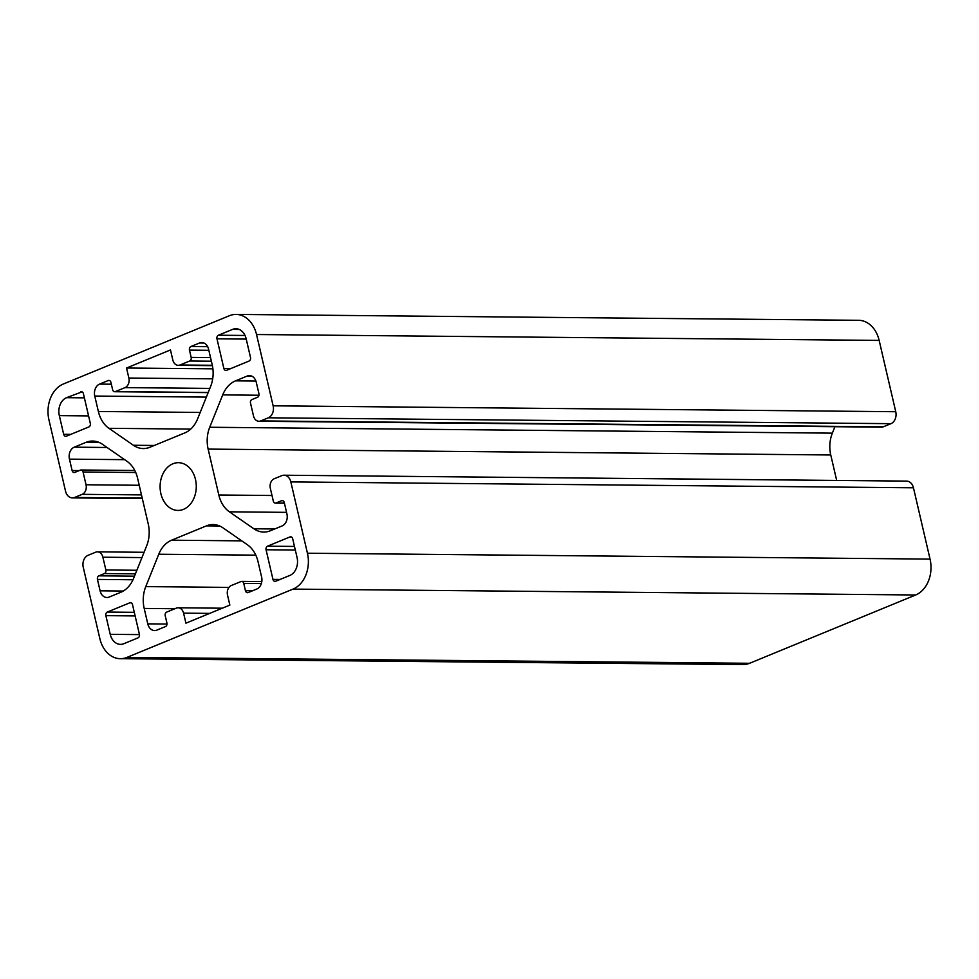 <?xml version="1.0" encoding="UTF-8"?>
<svg xmlns="http://www.w3.org/2000/svg" width="979" height="979" viewBox="0 0 979 979"><rect width="100%" height="100%" fill="white"/><g stroke="black" fill="none" stroke-linecap="round" stroke-linejoin="round"><path stroke-width="1.47" d="M80.719 391.845A2.864 2.166 90.5 0 1 81.379 391.722A2.864 2.166 90.5 0 1 83.423 393.729L90.313 423.344A2.864 2.166 90.5 0 1 88.881 426.93L66.388 436.181A2.864 2.166 90.5 0 1 65.728 436.316A2.864 2.166 90.5 0 1 63.672 434.297L59.327 415.622A14.318 10.855 90.5 0 1 66.523 397.682L82.04 391.857M126.964 657.399A28.636 21.709 90.5 0 1 120.331 658.696A28.636 21.709 90.5 0 1 99.846 638.589L83.252 567.282A9.545 7.232 90.5 0 1 88.049 555.326L95.661 552.193A7.636 5.788 90.5 0 1 97.435 551.85A7.636 5.788 90.5 0 1 102.893 557.21L105.867 569.974A2.864 2.166 90.5 0 1 104.423 573.559L98.891 575.836A2.864 2.166 -89.5 0 0 97.447 579.421L100.103 590.814A9.545 7.232 -89.5 0 0 106.931 597.508A9.545 7.232 -89.5 0 0 109.134 597.08L120.858 592.258A28.636 21.709 -89.5 0 0 133.67 578.222L146.654 545.854A28.636 21.709 -89.5 0 0 148.245 524.022L137.562 478.119A28.636 21.709 -89.5 0 0 126.976 461.293L102.514 444.331A28.636 21.709 -89.5 0 0 92.601 441.052A28.636 21.709 -89.5 0 0 85.968 442.361L74.257 447.17A9.545 7.232 -89.5 0 0 69.46 459.139L72.103 470.52A2.864 2.166 -89.5 0 0 74.159 472.539A2.864 2.166 -89.5 0 0 74.82 472.404L80.351 470.128A2.864 2.166 90.5 0 1 81.012 469.993A2.864 2.166 90.5 0 1 83.068 472.013L86.03 484.764A7.636 5.788 90.5 0 1 82.199 494.334L74.588 497.467A9.545 7.232 90.5 0 1 72.373 497.895A9.545 7.232 90.5 0 1 65.544 491.201L48.95 419.893A28.636 21.709 90.5 0 1 63.341 384.013L229.416 315.715A28.636 21.709 90.5 0 1 236.049 314.418A28.636 21.709 90.5 0 1 256.535 334.524L273.129 405.82A9.545 7.232 90.5 0 1 268.332 417.788L260.72 420.909A7.636 5.788 90.5 0 1 258.945 421.264A7.636 5.788 90.5 0 1 253.488 415.904L250.514 403.14A2.864 2.166 90.5 0 1 251.958 399.554L257.489 397.278A2.864 2.166 -89.5 0 0 258.933 393.693L256.278 382.299A9.545 7.232 -89.5 0 0 249.449 375.606A9.545 7.232 -89.5 0 0 247.246 376.034L235.523 380.855A28.636 21.709 -89.5 0 0 222.71 394.892L209.714 427.26A28.636 21.709 -89.5 0 0 208.135 449.092L218.819 494.995A28.636 21.709 -89.5 0 0 229.392 511.821L253.867 528.782A28.636 21.709 -89.5 0 0 263.779 532.062A28.636 21.709 -89.5 0 0 270.412 530.753L282.123 525.931A9.545 7.232 -89.5 0 0 286.92 513.975L284.277 502.582A2.864 2.166 -89.5 0 0 282.221 500.575A2.864 2.166 -89.5 0 0 281.56 500.71L276.029 502.986A2.864 2.166 90.5 0 1 275.356 503.12A2.864 2.166 90.5 0 1 273.312 501.101L270.339 488.35A7.636 5.788 90.5 0 1 274.181 478.78L281.793 475.647A9.545 7.232 90.5 0 1 284.008 475.219A9.545 7.232 90.5 0 1 290.836 481.913L307.43 553.221A28.636 21.709 90.5 0 1 293.027 589.101L126.964 657.399L749.584 663.285A28.636 21.709 90.5 0 1 742.951 664.582L120.331 658.696M236.049 314.418L858.669 320.304A28.636 21.709 90.5 0 1 879.154 340.411L895.748 411.718A9.545 7.232 90.5 0 1 890.951 423.674L883.339 426.807A7.636 5.788 90.5 0 1 881.565 427.15L258.945 421.264M834.928 426.709L832.346 433.146A28.636 21.709 -89.5 0 0 830.755 454.978L836.69 480.444M284.008 475.219L906.627 481.105A9.545 7.232 90.5 0 1 913.456 487.799L930.05 559.107A28.636 21.709 90.5 0 1 915.659 594.987L749.584 663.285M210.607 386.497A28.636 21.709 -89.5 0 0 212.186 364.677L208.6 349.246A9.545 7.232 -89.5 0 0 201.76 342.54A9.545 7.232 -89.5 0 0 199.557 342.98L190.905 346.529A2.864 2.166 -89.5 0 0 189.461 350.115L191.162 357.408A2.864 2.166 90.5 0 1 189.718 360.994L180.038 364.983A7.636 5.788 90.5 0 1 178.264 365.326A7.636 5.788 90.5 0 1 172.806 359.966L170.468 349.944L126.536 368.018L128.861 378.041A7.636 5.788 90.5 0 1 125.031 387.611L115.338 391.588A2.864 2.166 90.5 0 1 114.678 391.722A2.864 2.166 90.5 0 1 112.622 389.703L110.933 382.422A2.864 2.166 -89.5 0 0 108.877 380.403A2.864 2.166 -89.5 0 0 108.216 380.537L99.564 384.098A9.545 7.232 -89.5 0 0 94.767 396.054L98.365 411.486A28.636 21.709 -89.5 0 0 108.938 428.312L133.413 445.274A28.636 21.709 -89.5 0 0 143.313 448.553A28.636 21.709 -89.5 0 0 149.946 447.244L184.798 432.914A28.636 21.709 -89.5 0 0 197.611 418.877L210.607 386.497M171.582 540.2A28.636 21.709 -89.5 0 0 158.769 554.236L145.773 586.605A28.636 21.709 -89.5 0 0 144.194 608.436L147.78 623.868A9.545 7.232 -89.5 0 0 154.609 630.574A9.545 7.232 -89.5 0 0 156.824 630.133L165.475 626.584A2.864 2.166 -89.5 0 0 166.907 622.987L165.218 615.705A2.864 2.166 90.5 0 1 166.65 612.12L176.342 608.13A7.636 5.788 90.5 0 1 178.117 607.788A7.636 5.788 90.5 0 1 183.575 613.148L185.912 623.17L229.845 605.095L227.52 595.073A7.636 5.788 90.5 0 1 231.35 585.503L241.042 581.526A2.864 2.166 90.5 0 1 241.703 581.391A2.864 2.166 90.5 0 1 243.747 583.398L245.448 590.692A2.864 2.166 -89.5 0 0 247.503 592.699A2.864 2.166 -89.5 0 0 248.164 592.576L256.816 589.015A9.545 7.232 -89.5 0 0 261.613 577.059L258.015 561.628A28.636 21.709 -89.5 0 0 247.442 544.801L222.967 527.84A28.636 21.709 -89.5 0 0 213.055 524.56A28.636 21.709 -89.5 0 0 206.422 525.87L171.582 540.2L241.764 540.861M123.782 643.729A14.318 10.855 90.5 0 1 120.466 644.378A14.318 10.855 90.5 0 1 110.223 634.331L105.879 615.644A2.864 2.166 90.5 0 1 107.311 612.059L129.803 602.807A2.864 2.166 90.5 0 1 130.464 602.672A2.864 2.166 90.5 0 1 132.52 604.692L139.41 634.306A2.864 2.166 90.5 0 1 137.966 637.892L123.782 643.729M275.662 581.257A2.864 2.166 90.5 0 1 275.001 581.391A2.864 2.166 90.5 0 1 272.957 579.384L266.068 549.77A2.864 2.166 90.5 0 1 267.5 546.184L289.992 536.933A2.864 2.166 90.5 0 1 290.653 536.798A2.864 2.166 90.5 0 1 292.697 538.805L297.053 557.492A14.318 10.855 90.5 0 1 289.845 575.432L275.662 581.257M246.157 338.783A14.318 10.855 -89.5 0 0 235.915 328.736A14.318 10.855 -89.5 0 0 232.598 329.385L218.415 335.222A2.864 2.166 -89.5 0 0 216.971 338.807L223.861 368.422A2.864 2.166 -89.5 0 0 225.916 370.429A2.864 2.166 -89.5 0 0 226.577 370.307L249.058 361.055A2.864 2.166 -89.5 0 0 250.502 357.47L246.157 338.783M172.891 463.777A23.863 18.087 -89.5 0 0 160.275 490.075A23.863 18.087 -89.5 0 0 177.958 510.426A23.863 18.087 -89.5 0 0 196.277 486.722A23.863 18.087 -89.5 0 0 178.411 462.688A23.863 18.087 -89.5 0 0 172.891 463.777M212.896 368.826L126.536 368.018M70.794 434.37L63.672 434.297M280.067 579.446L272.957 579.384M295.315 550.039L266.068 549.77M84.39 397.853L66.523 397.682M88.587 415.904L59.327 415.622M239.219 329.446L232.598 329.385M245.019 335.467L218.415 335.222M246.218 339.089L216.971 338.807M230.983 368.496L223.861 368.422M915.659 594.987L293.027 589.101M294.471 546.429L267.5 546.184M291.314 536.945L289.992 536.933M228.976 587.4L145.773 586.605M255.813 555.154L158.769 554.236M174.886 608.73L144.194 608.436M167.005 624.051L147.78 623.868M209.677 613.392L183.575 613.148M261.356 583.57L243.747 583.398M252.57 590.765L245.448 590.692M219.663 525.992L206.422 525.87M139.459 634.6L110.223 634.331M135.126 615.926L105.879 615.644M134.294 612.316L107.311 612.059M930.05 559.107L307.43 553.221M131.125 602.819L129.803 602.807M913.456 487.799L290.836 481.913M284.387 503.059L276.029 502.986M282.882 500.722L281.56 500.71M274.72 528.978L253.867 528.782M286.541 512.36L229.392 511.821M272.003 495.496L218.819 494.995M830.755 454.978L208.135 449.092M832.346 433.146L209.714 427.26M258.958 395.235L222.71 394.892M255.911 381.039L235.523 380.855M251.652 376.071L247.246 376.034M883.339 426.807L260.72 420.909M890.951 423.674L268.332 417.788M895.748 411.718L273.129 405.82M879.154 340.411L256.535 334.524M142.212 498.103L74.588 497.467M141.465 494.897L82.199 494.334M139.226 485.266L86.03 484.764M135.738 472.502L83.068 472.013M79.226 470.593L72.103 470.52M124.627 459.653L69.46 459.139M107.066 447.489L74.257 447.17M99.209 442.484L85.968 442.361M123.305 591.035L100.103 590.814M133.009 579.752L97.447 579.421M134.49 576.166L98.891 575.836M135.42 573.853L104.423 573.559M136.864 570.267L105.867 569.974M141.955 557.577L102.893 557.21M203.962 343.017L199.557 342.98M207.67 346.688L190.905 346.529M208.845 350.298L189.461 350.115M210.534 357.592L191.162 357.408M211.378 361.202L189.718 360.994M212.321 365.289L180.038 364.983M212.688 378.836L128.861 378.041M209.836 388.406L125.031 387.611M208.209 392.469L115.338 391.588M109.538 380.55L108.216 380.537M111.349 384.209L99.564 384.098M206.349 397.107L94.767 396.054M200.193 412.44L98.365 411.486M190.746 429.083L108.938 428.312M154.266 445.469L133.413 445.274M178.117 607.788L222.294 608.204M241.703 581.391L261.809 581.587M275.356 503.12L284.412 503.206M72.373 497.895L142.31 498.556M81.012 469.993L134.796 470.507M97.435 551.85L144.072 552.291M178.264 365.326L212.394 365.656M114.678 391.722L208.16 392.603"/></g></svg>
